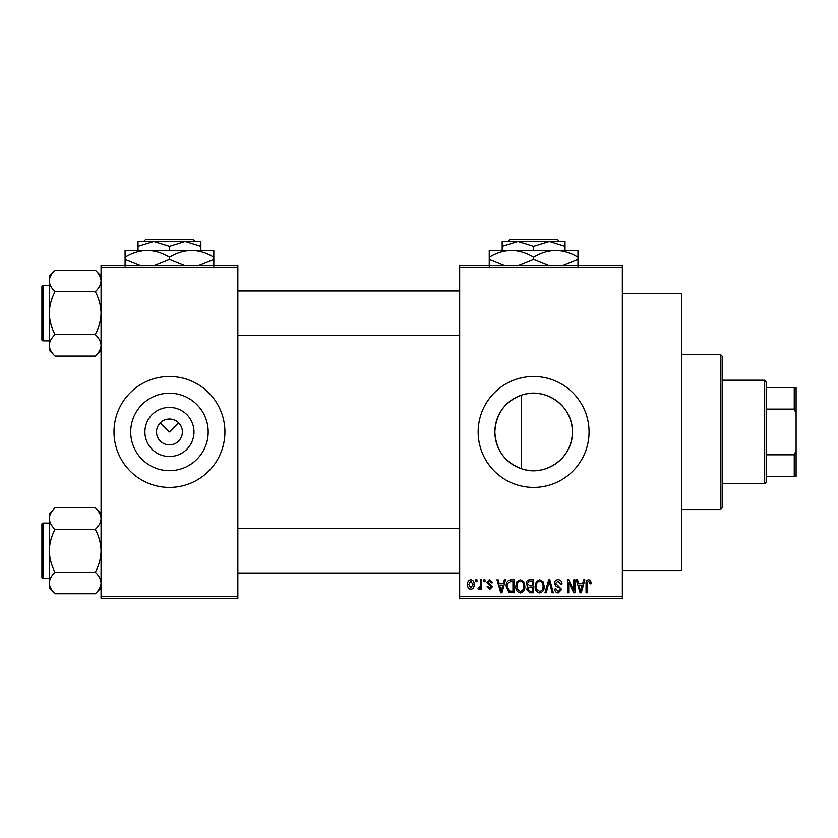 <?xml version="1.0" encoding="UTF-8"?>
<svg xmlns="http://www.w3.org/2000/svg" width="838" height="838" viewBox="0 0 838 838"><rect width="100%" height="100%" fill="white"/><g stroke="black" fill="none" stroke-linecap="round" stroke-linejoin="round"><path stroke-width="1.26" d="M193.997 431.937A24.553 24.553 0 0 1 169.444 456.49A24.553 24.553 0 0 1 144.901 431.937A24.553 24.553 0 0 1 169.444 407.394A24.553 24.553 0 0 1 193.997 431.937M156.507 431.937A12.937 12.937 0 0 0 169.444 444.884A12.937 12.937 0 0 0 182.391 431.937A12.937 12.937 0 0 0 169.444 419A12.937 12.937 0 0 0 156.507 431.937M130.707 431.937A38.747 38.747 0 0 0 169.444 470.684A38.747 38.747 0 0 0 208.191 431.937A38.747 38.747 0 0 0 169.444 393.19A38.747 38.747 0 0 0 130.707 431.937M113.989 431.937A55.455 55.455 0 0 0 169.444 487.391A55.455 55.455 0 0 0 224.909 431.937A55.455 55.455 0 0 0 169.444 376.482A55.455 55.455 0 0 0 113.989 431.937M521.561 468.767C504.79 462.346 495.897 450.069 494.86 431.937C495.918 413.773 504.822 401.507 521.561 395.117C545.643 386.412 573.223 406.524 572.354 431.937C573.15 457.422 545.706 477.44 521.561 468.767L521.561 395.117M572.354 431.937A38.747 38.747 0 0 1 533.607 470.684A38.747 38.747 0 0 1 494.86 431.937A38.747 38.747 0 0 1 533.607 393.19A38.747 38.747 0 0 1 572.354 431.937M478.152 431.937A55.455 55.455 0 0 0 533.607 487.391A55.455 55.455 0 0 0 589.062 431.937A55.455 55.455 0 0 0 533.607 376.482A55.455 55.455 0 0 0 478.152 431.937M622.341 293.3L681.493 293.3L681.493 570.584L622.341 570.584M160.299 422.792L169.444 431.937L178.599 422.792M622.341 267.416L459.664 267.416L459.664 265.573L622.341 265.573L622.341 598.311L459.664 598.311L459.664 596.457L622.341 596.457M475.795 579.823L476.979 579.823L476.979 581.666L475.795 581.666L475.795 579.823M483.872 579.823L485.045 579.823L485.045 581.666L483.872 581.666L483.872 579.823M504.308 579.823L505.544 579.823L501.962 592.759L500.726 592.759L496.976 579.823L498.201 579.823L499.228 583.688L503.292 583.688L504.308 579.823M523.708 581.687L524.871 586.118C525.122 589.795 523.614 592.057 520.325 592.927C517.098 592.078 515.59 589.868 515.799 586.275L516.962 581.635L520.335 579.655L523.708 581.687M543.034 581.687L544.197 586.118C544.449 589.795 542.94 592.057 539.651 592.927C536.425 592.078 534.916 589.868 535.126 586.275L536.289 581.635L539.662 579.655L543.034 581.687M558.108 579.655C560.653 579.927 561.952 581.383 562.005 584.023L560.832 584.191L558.003 581.163L555.625 583.384L561.67 589.386L558.328 592.927C556.044 592.707 554.861 591.419 554.787 589.062L555.961 588.894L558.286 591.419L560.496 589.344L560.13 588.025L556.233 586.485L554.442 583.405C554.578 581.069 555.804 579.812 558.108 579.655M583.625 579.823L584.861 579.823L581.289 592.759L580.043 592.759L576.293 579.823L577.529 579.823L578.545 583.688L582.609 583.688L583.625 579.823M459.664 267.416L459.664 596.457M590.549 580.566L591.251 583.688L590.078 583.856L588.653 581.163L587.386 582.148L587.218 592.759L586.045 592.759L586.045 583.981C585.752 581.624 586.642 580.179 588.705 579.655L590.549 580.566M573.768 579.823L574.952 579.823L574.952 592.759L573.695 592.759L568.73 582.389L568.73 592.759L567.556 592.759L567.556 579.823L568.813 579.823L573.768 590.182L573.768 579.823M548.681 579.823L549.822 579.823L553.31 592.759L552.095 592.759L549.319 581.331L546.208 592.759L544.983 592.759L548.681 579.823M529.794 579.823L533.439 579.823L533.439 592.759L529.784 592.759L526.547 589.512L527.825 586.799L526.212 583.625C526.233 581.195 527.427 579.927 529.794 579.823M510.667 579.823L514.113 579.823L514.113 592.759L508.959 592.518L506.215 586.359C505.911 582.682 507.388 580.504 510.667 579.823M489.738 579.655L492.608 582.682L491.424 582.85L489.654 580.996L488.072 582.462L492.44 586.715L489.79 589.397L487.056 586.715L488.24 586.548L489.748 588.056L491.257 586.904L486.888 582.693L489.738 579.655M480.509 579.823L481.682 579.823L481.682 589.229L480.509 589.229L480.509 587.731L479.106 589.397L477.985 588.894L478.32 587.553L480.289 586.621L480.509 579.823M470.841 579.655C473.219 580.252 474.318 581.876 474.119 584.526C474.318 587.176 473.229 588.81 470.841 589.397C468.484 588.821 467.395 587.229 467.562 584.62C467.342 581.928 468.432 580.273 470.841 579.655M237.845 598.311L101.052 598.311L101.052 596.457L237.845 596.457L237.845 598.311M237.845 267.416L101.052 267.416L101.052 265.573L237.845 265.573L237.845 596.457M101.052 267.416L101.052 596.457M581.122 588.967L582.221 585.196L578.943 585.196L580.577 591.419L581.122 588.967M539.641 591.419C542.165 590.727 543.286 588.946 543.024 586.097C543.181 583.437 542.06 581.792 539.662 581.163C537.21 581.844 536.079 583.562 536.299 586.317L536.791 589.24L539.641 591.419M532.266 591.251L532.266 587.386L528.82 587.511L527.731 589.292L530.213 591.251L532.266 591.251M532.266 585.867L532.266 581.331L528.548 581.499L527.395 583.615L529.941 585.867L532.266 585.867M520.314 591.419C522.839 590.727 523.96 588.946 523.698 586.097C523.855 583.437 522.734 581.792 520.346 581.163C517.884 581.844 516.753 583.562 516.973 586.317L517.475 589.24L520.314 591.419M512.94 591.251L512.94 581.331L510.824 581.331L507.859 583.217L507.399 586.38L509.179 590.989L512.94 591.251M501.805 588.967L502.894 585.196L499.626 585.196L501.26 591.419L501.805 588.967M470.872 588.056L472.946 584.536L470.809 580.996L468.746 584.536L470.872 588.056M720.313 354.306L722.157 356.15L722.157 507.734L720.313 509.577L720.313 354.306L681.493 354.306M101.052 350.284L95.302 356.035L55.046 356.035C51.453 352.693 49.536 349.111 49.295 345.298C49.515 341.527 51.432 337.944 55.046 334.561C51.443 327.815 49.526 320.661 49.295 313.077C49.526 305.482 51.443 298.318 55.046 291.603C51.453 288.251 49.536 284.679 49.295 280.856C49.515 277.085 51.432 273.502 55.046 270.119L49.295 275.88L49.295 350.284L55.046 356.035M41.9 289.047L41.9 286.46A1.11 1.11 0 0 1 43.01 285.349L43.01 340.804A1.11 1.11 0 0 1 41.9 339.694L41.9 286.46A1.11 1.11 0 0 1 43.01 285.349L49.295 285.349M43.01 340.804L49.295 340.804M101.052 275.88L95.302 270.119L55.046 270.119M95.302 270.119C98.894 273.46 100.811 277.043 101.052 280.856L100.937 279.379L101.052 280.856C100.832 284.627 98.915 288.209 95.302 291.603L55.046 291.603M95.302 291.603C98.905 298.338 100.822 305.503 101.052 313.077C100.822 320.682 98.905 327.836 95.302 334.561L55.046 334.561M95.302 334.561C98.894 337.903 100.811 341.485 101.052 345.298C100.832 349.069 98.915 352.651 95.302 356.035M764.675 483.694L764.675 380.18L766.519 382.034L766.519 481.85L764.675 483.694L722.157 483.694M764.675 380.18L722.157 380.18M796.1 476.309L794.256 476.309L794.256 454.804L796.1 450.425L796.1 476.309M766.519 476.309L794.256 476.309M766.519 387.575L796.1 387.575L796.1 450.425M766.519 454.804L794.256 454.804M796.1 413.459L794.256 409.07L794.256 387.575M766.519 409.07L794.256 409.07M41.9 339.694L41.9 337.106M101.052 588.004L95.302 593.765L55.046 593.765C51.453 590.413 49.536 586.841 49.295 583.018C49.515 579.247 51.432 575.664 55.046 572.281C51.443 565.535 49.526 558.38 49.295 550.796C49.526 543.202 51.443 536.037 55.046 529.323C51.453 525.981 49.536 522.399 49.295 518.575C49.515 514.804 51.432 511.232 55.046 507.838L49.295 513.6L49.295 588.004L55.046 593.765M41.9 526.767L41.9 524.179A1.11 1.11 0 0 1 43.01 523.069L43.01 578.524A1.11 1.11 0 0 1 41.9 577.424L41.9 524.179A1.11 1.11 0 0 1 43.01 523.069L49.295 523.069M43.01 578.524L49.295 578.524M101.052 513.6L95.302 507.838L55.046 507.838M95.302 507.838C98.894 511.18 100.811 514.762 101.052 518.575L100.937 517.098L101.052 518.575C100.832 522.357 98.915 525.929 95.302 529.323L55.046 529.323M95.302 529.323C98.905 536.058 100.822 543.223 101.052 550.796C100.822 558.401 98.905 565.556 95.302 572.281L55.046 572.281M95.302 572.281C98.894 575.622 100.811 579.205 101.052 583.018C100.832 586.789 98.915 590.371 95.302 593.765M41.9 577.424L41.9 574.826M509.651 239.689L507.797 241.543L509.651 239.689L557.563 239.689L559.417 241.543L557.563 239.689M565.032 250.415L565.032 246.403L549.319 241.543L502.182 241.543L502.182 246.403L517.894 241.543L533.607 246.403L549.319 241.543L559.417 241.543M502.182 246.403L502.182 250.415M533.607 246.403L533.607 250.415M565.032 246.403L565.032 241.543L549.319 241.543M504.392 265.573L489.245 259.445L489.245 250.415L577.969 250.415L577.969 259.445L562.832 265.573M489.245 259.445L489.245 266.316M489.245 257.276C496.148 252.992 503.544 250.698 511.431 250.415C519.214 250.677 526.61 252.961 533.607 257.276L533.607 259.445L518.471 265.573M533.607 257.276C540.51 252.992 547.905 250.698 555.793 250.415C563.586 250.677 570.982 252.961 577.969 257.276M548.754 265.573L533.607 259.445M577.969 266.316L577.969 259.445M145.487 239.689L143.633 241.543L145.487 239.689L193.41 239.689L195.264 241.543L193.41 239.689M143.633 241.543L153.731 241.543L169.444 246.403L169.444 250.415M169.444 246.403L185.156 241.543L195.264 241.543M138.019 246.403L153.731 241.543L138.019 241.543L138.019 250.415M153.731 241.543L185.156 241.543L200.869 246.403L200.869 250.415M200.869 246.403L200.869 241.543L185.156 241.543M140.229 265.573L125.082 259.445L125.082 250.415L213.816 250.415L213.816 259.445L198.679 265.573M125.082 259.445L125.082 266.316M125.082 257.276C131.985 252.992 139.38 250.698 147.268 250.415C155.061 250.677 162.457 252.961 169.444 257.276L169.444 259.445L154.307 265.573M169.444 257.276C176.357 252.992 183.752 250.698 191.63 250.415C199.423 250.677 206.818 252.961 213.816 257.276M184.59 265.573L169.444 259.445M213.816 266.316L213.816 259.445M720.313 509.577L681.493 509.577M459.664 290.901L237.845 290.901M459.664 335.263L237.845 335.263M237.845 572.983L459.664 572.983M237.845 528.621L459.664 528.621"/></g></svg>
